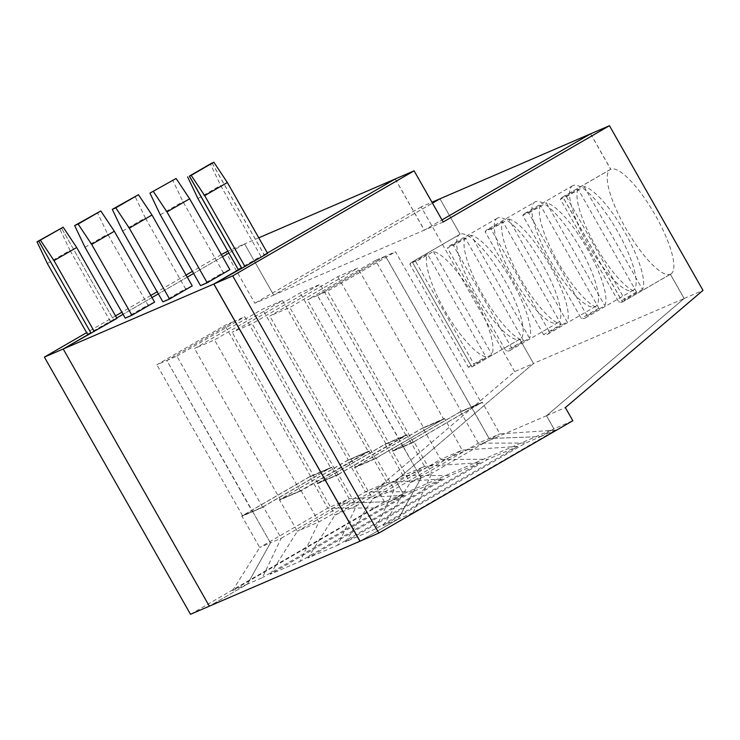 <?xml version="1.0" encoding="UTF-8"?>
<svg xmlns="http://www.w3.org/2000/svg" width="740" height="740" viewBox="0 0 740 740"><rect width="100%" height="100%" fill="white"/><g stroke="black" fill="none" stroke-linecap="round" stroke-linejoin="round"><path stroke-width="0.56" stroke-dasharray="3.7 2.78" d="M331.733 467.458L349.225 498.843L338.485 503.477L389.962 501.563L404.863 495.134L349.225 498.843L281.209 538.239L263.468 507.002L252.719 511.636L270.461 542.873L259.712 547.508L327.737 508.112L338.485 503.477L320.735 472.24L309.995 476.875L331.585 467.199L310.245 476.736M232.582 590.511L259.712 547.508L241.971 516.27L252.719 511.636L270.461 542.873L247.475 584.082L270.461 542.873L281.209 538.239L262.376 577.663L247.475 584.082L209.328 606.18L247.475 584.082L232.582 590.511L375.069 507.982L327.737 508.112L309.995 476.875M331.483 467.606L320.735 472.24L234.858 321.077L224.858 325.387L156.834 364.783L166.842 360.473L234.858 321.077L244.866 316.757L330.595 467.661L320.587 471.981L234.858 321.077L166.842 360.473L252.571 511.377L262.571 507.057L330.595 467.661M310.097 476.468L241.573 516.159L252.312 511.525L242.563 515.688L310.587 476.292L320.846 471.833L338.485 503.477L389.962 501.563L403.319 493.83L395.863 480.704L533.503 363.47L519.721 339.207L471.852 366.929A60.393 16.04 59.9 0 1 468.291 367.151L409.858 264.291L427.489 254.079A60.393 16.04 59.9 0 0 444.851 310.624A60.393 16.04 59.9 0 0 485.921 356.939L427.489 254.079M310.587 476.292L224.858 325.387M242.563 515.688L156.834 364.783M263.468 507.002L241.573 516.159M262.571 507.057L176.842 356.153L166.842 360.473L252.47 511.784L263.061 506.891L331.585 467.199M47.342 263.505L70.013 250.379L59.672 228.697M87.598 334.369L110.269 321.234L70.013 250.379M375.069 507.982L389.962 501.563L403.319 493.83L395.863 480.704L546.462 415.76L553.909 428.876L540.561 436.609L489.075 438.524L478.336 443.158L460.595 411.93L471.593 407.148L489.075 438.524M190.504 614.302L384.486 501.951L553.909 428.876M384.486 501.951L377.039 488.826L395.863 480.704L533.503 363.47L684.102 298.525L546.462 415.76M377.039 488.826L514.679 371.591L533.503 363.47L519.721 339.207A60.393 16.04 -120.1 0 1 475.552 293.937A60.393 16.04 -120.1 0 1 459.632 234.46L411.764 262.182A60.393 16.04 59.9 0 1 412.217 261.951L460.086 234.228A60.393 16.04 -120.1 0 0 459.632 234.46M468.291 367.151L485.921 356.939M409.858 264.291A60.393 16.04 59.9 0 1 411.764 262.182M471.852 366.929L412.217 261.951L460.086 234.228L439.958 198.801L460.086 234.228A60.393 16.04 59.9 0 1 504.255 279.507A60.393 16.04 59.9 0 1 520.174 338.985A60.393 16.04 59.9 0 1 519.721 339.207L471.852 366.929L412.217 261.951A60.393 16.04 59.9 0 1 415.788 261.738L433.418 251.526A60.393 16.04 59.9 0 1 474.497 297.841A60.393 16.04 59.9 0 1 491.85 354.377L474.21 364.598A60.393 16.04 59.9 0 1 472.305 366.707A60.393 16.04 59.9 0 1 471.852 366.929M514.679 371.591L421.134 206.922L431.957 202.251M395.216 178.988L424.279 230.149L273.68 295.103L432.465 203.139L273.68 295.103L254.856 303.224L225.783 252.044M421.134 206.922L254.856 303.224M258.769 237.818L244.607 243.923L273.68 295.103L244.607 243.923L227.818 251.165M221.343 254.615L192.419 271.367M186.073 275.039L157.157 291.791M150.803 295.464L121.887 312.215M115.533 315.897L86.617 332.649M110.269 321.234L113.599 319.8L61.42 227.939L113.599 319.8L116.939 318.357M244.607 243.923L228.882 253.034L244.607 243.923M222.537 256.706L193.612 273.458L222.537 256.706M187.266 277.139L158.342 293.882L187.266 277.139M151.996 297.563L123.071 314.315L151.996 297.563M116.726 317.987L113.599 319.8L116.726 317.987M670.847 274.004A60.393 16.04 -120.1 0 0 654.928 214.526A60.393 16.04 -120.1 0 0 610.759 169.247L562.89 196.97L622.525 301.957A60.393 16.04 -120.1 0 0 622.978 301.726L670.847 274.004A60.393 16.04 -120.1 0 1 670.394 274.226L684.176 298.488L546.536 415.723L553.982 428.849L572.816 420.727M546.536 415.723L565.36 407.611M684.176 298.488L703 290.376M590.631 133.82L610.759 169.247M212.093 162.957L264.272 254.819L267.399 253.006L260.868 256.29L220.613 185.426L210.271 163.744M267.612 253.376L264.272 254.819M553.982 428.849L540.635 436.582L489.149 438.496L499.898 433.862L431.882 473.258L414.132 442.021L402.986 446.544L421.134 477.892L398.148 519.101L360.001 541.199M413.734 441.91L482.258 402.218L471.408 407.259L489.149 438.496M471.519 406.852L481.268 402.68L395.539 251.776L385.531 256.096L471.26 407M385.531 256.096L317.516 295.491L327.515 291.171L395.539 251.776M402.986 446.544L317.516 295.491M395.28 178.941L424.353 230.122L441.983 219.91L424.279 230.149M670.394 274.226L622.525 301.957M540.635 436.582L555.537 430.153L413.05 512.681L398.148 519.101M403.134 446.803L413.882 442.168M555.537 430.153L499.898 433.862L482.258 402.218M482.156 402.625L471.408 407.259M421.134 477.892L431.882 473.258L413.05 512.681M471.667 407.12L482.406 402.486M403.245 446.396L413.244 442.085L481.268 402.68M413.244 442.085L327.515 291.171M414.132 442.021L403.393 446.655M584.091 186.545L642.524 289.396A60.393 16.04 -120.1 0 0 625.161 232.86A60.393 16.04 -120.1 0 0 584.091 186.545L566.452 196.757A60.393 16.04 -120.1 0 0 562.89 196.97M642.524 289.396L624.884 299.617A60.393 16.04 -120.1 0 1 622.978 301.726M566.452 196.757L624.884 299.617M443.177 222L424.353 230.122M300.708 490.648L279.221 499.916L300.865 490.916L369.389 451.224L347.745 460.234L279.221 499.916M282.514 300.523L262.506 309.154L194.481 348.549L214.498 339.919L282.514 300.523L368.243 451.428L348.235 460.058L262.506 309.154M369.242 450.965L347.745 460.234M433.418 251.526L491.85 354.377M415.788 261.738L474.21 364.598M270.229 574.277L297.36 531.264L279.618 500.037L301.115 490.768L318.857 521.996L300.024 561.42L270.229 574.277L412.717 491.749L442.511 478.9L386.881 482.6L318.857 521.996L297.36 531.264L365.384 491.869L386.881 482.6L369.131 451.372L347.893 460.493M465.136 237.845A60.393 16.04 -120.1 0 0 482.499 294.381A60.393 16.04 -120.1 0 0 523.568 340.696L465.136 237.845L447.506 248.057L505.938 350.917A60.393 16.04 -120.1 0 0 509.952 350.473A60.393 16.04 -120.1 0 0 511.867 348.355L529.498 338.143L471.065 235.283A60.393 16.04 59.9 0 1 512.145 281.598A60.393 16.04 59.9 0 1 529.498 338.143M523.568 340.696L505.938 350.917M497.733 217.995A60.393 16.04 -120.1 0 0 497.28 218.217A60.393 16.04 -120.1 0 0 513.671 278.518A60.393 16.04 -120.1 0 0 557.821 322.742A60.393 16.04 -120.1 0 0 541.902 263.264A60.393 16.04 -120.1 0 0 497.733 217.995M590.557 133.857L610.685 169.284A60.393 16.04 -120.1 0 0 610.232 169.506A60.393 16.04 -120.1 0 0 626.151 228.984A60.393 16.04 -120.1 0 0 670.32 274.262L684.102 298.525M535.381 201.752A60.393 16.04 -120.1 0 0 534.928 201.983A60.393 16.04 -120.1 0 0 551.318 262.284A60.393 16.04 -120.1 0 0 595.469 306.508A60.393 16.04 -120.1 0 0 579.549 247.031A60.393 16.04 -120.1 0 0 535.381 201.752M573.028 185.518A60.393 16.04 -120.1 0 0 572.584 185.749A60.393 16.04 -120.1 0 0 588.975 246.05A60.393 16.04 -120.1 0 0 633.116 290.274A60.393 16.04 -120.1 0 0 617.206 230.797A60.393 16.04 -120.1 0 0 573.028 185.518M154.586 302.124L147.917 305L107.661 234.136L97.319 212.454M412.717 491.749L365.384 491.869L347.643 460.641M348.235 460.058L280.21 499.454L194.481 348.549M508.722 219.049A60.393 16.04 59.9 0 1 549.792 265.364A60.393 16.04 59.9 0 1 567.145 321.909L508.722 219.049L491.082 229.261L549.515 332.121L567.145 321.909M444.435 418.896L422.938 428.164L444.685 418.748L462.176 450.124L394.152 489.529L372.664 498.797L354.664 467.708L376.41 458.291L354.923 467.56M307.877 558.034L335.007 515.031L356.504 505.762L337.671 545.186L307.877 558.034L450.364 475.515L480.158 462.657L424.529 466.367L356.504 505.762L338.365 474.414L407.037 434.99L385.54 444.259L407.037 434.99M338.763 474.534L317.266 483.803L335.007 515.031L403.032 475.635L424.529 466.367L406.787 435.129M540.441 205.369A60.393 16.04 -120.1 0 0 557.793 261.914A60.393 16.04 -120.1 0 0 598.873 308.229L540.441 205.369L522.801 215.581L581.233 318.44A60.393 16.04 -120.1 0 0 585.257 317.996A60.393 16.04 -120.1 0 0 587.162 315.878L604.802 305.666A60.393 16.04 59.9 0 0 587.44 249.121A60.393 16.04 59.9 0 0 546.37 202.806L604.802 305.666M598.873 308.229L581.233 318.44M229.89 269.647L223.221 272.524L182.965 201.669L172.624 179.987M337.81 276.677L423.53 427.581L443.547 418.951L357.818 268.046L337.81 276.677L269.786 316.072L289.793 307.442L357.818 268.046M375.328 528.952L345.525 541.8L488.012 459.272L517.815 446.424L375.328 528.952L394.152 489.529L376.41 458.291M345.525 541.8L372.664 498.797L440.679 459.401L488.012 459.272M423.53 427.581L355.514 466.977L269.786 316.072M517.815 446.424L462.176 450.124L440.679 459.401L422.938 428.164M423.049 427.757L354.516 467.449L376.013 458.18L444.536 418.489L423.197 428.016M122.637 231.037L145.308 217.902L134.976 196.22M162.893 301.892L185.564 288.767L145.308 217.902M561.225 324.462L502.793 221.602A60.393 16.04 -120.1 0 0 520.146 278.147A60.393 16.04 -120.1 0 0 561.225 324.462L543.586 334.674A60.393 16.04 -120.1 0 0 547.6 334.23A60.393 16.04 -120.1 0 0 549.515 332.121M502.793 221.602L485.153 231.814A60.393 16.04 -120.1 0 1 487.068 229.705L534.928 201.983M491.082 229.261A60.393 16.04 -120.1 0 0 487.512 229.483A60.393 16.04 -120.1 0 0 487.068 229.705M442.511 478.9L300.024 561.42M280.21 499.454L300.227 490.824L368.243 451.428M300.227 490.824L214.498 339.919M405.89 435.194L385.882 443.824L317.858 483.22L337.875 474.59L405.89 435.194L320.17 284.28L300.153 292.911L232.138 332.306L252.146 323.676L320.17 284.28M406.889 434.722L385.392 443.991L316.868 483.683L338.513 474.673M338.365 474.414L316.868 483.683M543.586 334.674L485.153 231.814M511.867 348.355L453.435 245.495L471.065 235.283M192.233 285.89L185.564 288.767M385.882 443.824L300.153 292.911M385.29 444.407L403.032 475.635L450.364 475.515M317.858 483.22L232.138 332.306M84.989 247.271L107.661 234.136M125.245 318.135L147.917 305M453.435 245.495A60.393 16.04 -120.1 0 0 449.865 245.717A60.393 16.04 -120.1 0 0 449.411 245.939A60.393 16.04 -120.1 0 0 447.506 248.057M404.863 495.134L262.376 577.663M176.842 356.153L244.866 316.757M238.188 269.425L260.868 256.29M200.54 285.659L223.221 272.524M383.181 525.557L410.312 482.554L421.06 477.92L398.074 519.138L383.181 525.557L525.668 443.038L540.561 436.609M398.074 519.138L359.992 541.19M480.158 462.657L337.671 545.186M337.875 474.59L252.146 323.676M587.162 315.878L528.73 213.028A60.393 16.04 -120.1 0 0 525.169 213.24A60.393 16.04 -120.1 0 0 524.716 213.472A60.393 16.04 -120.1 0 0 522.801 215.581M355.514 466.977L375.522 458.347L443.547 418.951M528.73 213.028L546.37 202.806M375.522 458.347L289.793 307.442M160.284 214.794L182.965 201.669M471.593 407.148L460.696 411.523L392.172 451.206L403.319 446.692L392.57 451.326L410.312 482.554L478.336 443.158L525.668 443.038M461.187 411.348L393.162 450.743L307.433 299.839L317.442 295.519L385.457 256.123L471.186 407.028L461.187 411.348L375.457 260.443L307.433 299.839M421.06 477.92L403.319 446.692M385.457 256.123L375.457 260.443M471.334 407.296L460.595 411.93M212.019 163.004L264.199 254.847M578.088 189.135A60.393 16.04 -120.1 0 0 595.45 245.671A60.393 16.04 -120.1 0 0 636.52 291.986L578.088 189.135L560.457 199.347L618.88 302.207A60.393 16.04 -120.1 0 0 622.451 301.985L562.816 197.006A60.393 16.04 -120.1 0 0 562.363 197.228A60.393 16.04 -120.1 0 0 560.457 199.347M636.52 291.986L618.88 302.207M393.162 450.743L403.06 446.84M402.911 446.572L392.172 451.206M610.685 169.284L562.816 197.006M670.32 274.262L622.451 301.985M403.171 446.424L317.442 295.519M197.941 198.561L220.613 185.426M520.174 338.985L472.305 366.707M547.6 334.23L595.469 306.508M509.952 350.473L557.821 322.742M449.411 245.939L497.28 218.217M585.257 317.996L633.116 290.274M524.716 213.472L572.584 185.749M562.363 197.228L610.232 169.506"/><path stroke-width="1.11" d="M209.328 606.18L63.215 348.984L213.814 284.031L359.927 541.236L209.328 606.18L63.215 348.984L44.391 357.096L190.504 614.302L209.328 606.18M87.598 334.369L47.342 263.505L37 241.823L38.748 241.074L90.927 332.935L87.598 334.369M431.957 202.251L439.958 198.801L432.465 203.139L439.958 198.801L590.557 133.847L441.983 219.9L590.631 133.82L609.455 125.698L443.177 222L414.104 170.829L232.712 275.881L213.888 284.003L360.001 541.199L378.825 533.077L572.816 420.727L565.36 407.611L703 290.376L609.455 125.698M227.818 251.165L221.343 254.615M192.419 271.367L186.073 275.039M157.157 291.791L150.803 295.464M121.887 312.215L115.533 315.897M86.617 332.649L44.391 357.096M37 241.823L63.168 227.189L76.683 247.502L116.939 318.357L63.215 348.984L90.927 332.935L38.748 241.074L63.168 227.189M228.882 253.034L222.537 256.706L228.882 253.034M193.612 273.458L187.266 277.139L193.612 273.458M158.342 293.882L151.996 297.563L158.342 293.882M123.071 314.315L116.726 317.987L123.071 314.315M213.888 284.003L244.94 266.511L204.684 195.647L227.356 182.521L267.612 253.376L244.94 266.511M241.601 267.954L189.422 176.092L191.17 175.343L204.684 195.647M191.17 175.343L213.842 162.208L227.356 182.521M189.422 176.092L213.842 162.208M258.769 237.818L395.216 178.988L267.399 252.997L395.28 178.941L414.104 170.829M378.825 533.077L232.712 275.881M74.648 225.589L84.989 247.271L125.245 318.135L131.914 315.259L154.586 302.124L114.33 231.259L100.816 210.956L74.648 225.589L78.144 224.081L91.658 244.394L131.914 315.259M78.144 224.081L100.816 210.956M149.952 193.112L176.12 178.479L189.634 198.792L229.89 269.647L207.209 282.782L200.54 285.659L160.284 214.794L149.952 193.112L176.12 178.479M91.658 244.394L114.33 231.259M169.562 299.016L162.893 301.892L122.637 231.037L112.295 209.355L115.792 207.847L129.306 228.161L169.562 299.016L192.233 285.89L151.987 215.026L138.463 194.713L112.295 209.355M115.792 207.847L138.463 194.713M40.497 240.324L54.011 260.628L76.683 247.502M54.011 260.628L94.267 331.492M213.814 284.031L241.527 267.982L189.347 176.129L212.019 162.994L189.347 176.129M187.599 176.879L197.941 198.561L238.188 269.425L241.527 267.982M153.439 191.605L166.963 211.918L207.209 282.782M129.306 228.161L151.987 215.026M166.963 211.918L189.634 198.792"/></g></svg>
